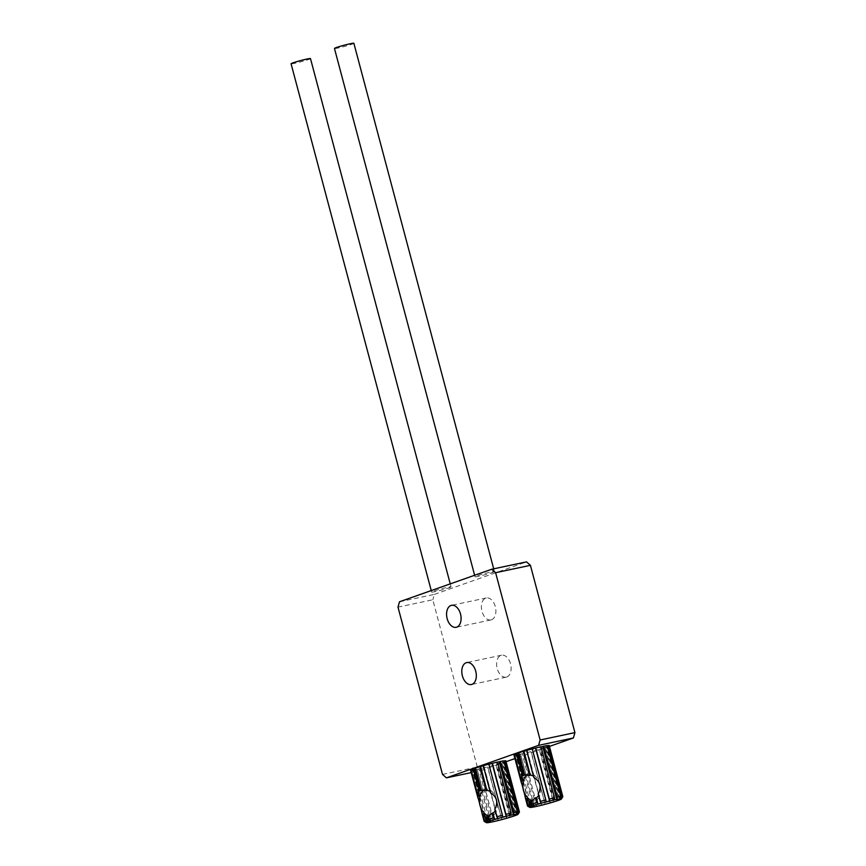 <?xml version="1.0" encoding="UTF-8"?>
<svg xmlns="http://www.w3.org/2000/svg" width="866" height="866" viewBox="0 0 866 866"><rect width="100%" height="100%" fill="white"/><g stroke="black" fill="none" stroke-linecap="round" stroke-linejoin="round"><path stroke-width="0.65" stroke-dasharray="4.33 3.25" d="M442.504 774.41L477.318 767.038L481.193 770.491L471.18 772.613M549.455 746.416L514.902 758.594M506.069 761.712L481.193 770.491M475.477 768.283L476.755 767.839L475.434 768.11M483.26 765.836L483.867 765.663L483.228 765.717M497.593 762.048L496.564 762.416L497.636 762.188M503.806 760.868L502.258 761.322L503.871 761.106M505.841 760.868A18.262 1.169 -14.9 0 1 505.831 760.943L504.174 761.366L505.343 761.301A18.262 1.169 -14.9 0 1 503.135 762.253L500.97 763.011A18.262 1.169 -14.9 0 1 496.435 764.451L493.165 765.403A18.262 1.169 -14.9 0 1 487.526 766.951L484.029 767.839A18.262 1.169 -14.9 0 1 478.801 769.073L476.019 769.668A18.262 1.169 -14.9 0 1 472.587 770.264L471.266 770.394A18.262 1.169 -14.9 0 1 470.552 770.264M471.115 770.047L472.706 769.398L471.05 769.82M541.023 746.893L539.951 747.12L540.979 746.752M547.258 745.81L545.634 746.016L547.193 745.561M549.228 745.572A18.262 1.169 -14.9 0 1 549.217 745.637L547.074 746.427L548.73 746.005A18.262 1.169 -14.9 0 1 546.522 746.947L544.346 747.715A18.262 1.169 -14.9 0 1 539.821 749.144L536.552 750.108A18.262 1.169 -14.9 0 1 530.912 751.645L527.416 752.543A18.262 1.169 -14.9 0 1 522.187 753.777L519.394 754.362A18.262 1.169 -14.9 0 1 515.974 754.957L514.642 755.087A18.262 1.169 -14.9 0 1 513.939 754.957M514.436 754.524L516.093 754.102L514.491 754.751M518.81 752.814L520.141 752.532L518.864 752.987M526.615 750.421L527.242 750.357L526.647 750.541M477.318 767.038L432.805 599.748L397.992 607.12M399.54 601.762L434.342 594.39L432.805 599.748M434.342 594.39L526.528 561.882M506.751 677.006A11.226 7.036 -102 0 0 510.648 664.276A11.226 7.036 -102 0 0 501.544 655.205A11.226 7.036 -102 0 0 496.987 667.643A11.226 7.036 -102 0 0 506.188 677.169A11.226 7.036 -102 0 0 506.751 677.006M491.52 619.775A11.226 7.036 -102 0 0 495.417 607.044A11.226 7.036 -102 0 0 486.313 597.973A11.226 7.036 -102 0 0 481.756 610.411A11.226 7.036 -102 0 0 490.957 619.937A11.226 7.036 -102 0 0 491.52 619.775M448.999 587.852A10.046 0.639 165.1 0 0 451.045 586.888A10.046 0.639 165.1 0 0 441.173 588.848A10.046 0.639 165.1 0 0 431.636 592.052A10.046 0.639 165.1 0 0 438.272 590.915A10.046 0.639 165.1 0 0 448.999 587.852M492.386 572.545A10.046 0.639 165.1 0 0 494.432 571.582A10.046 0.639 165.1 0 0 484.559 573.552A10.046 0.639 165.1 0 0 475.023 576.756A10.046 0.639 165.1 0 0 481.648 575.609A10.046 0.639 165.1 0 0 492.386 572.545M483.574 790.236A13.694 8.584 78 0 1 485.003 789.489A13.694 8.584 78 0 1 485.685 789.305A13.694 8.584 78 0 1 496.792 800.379A13.694 8.584 78 0 1 492.04 815.902A13.694 8.584 78 0 1 491.358 816.097A13.694 8.584 78 0 1 488.889 816.053M484.96 813.791A13.694 8.584 78 0 1 480.771 793.992M479.006 793.061L472.706 769.398M486.735 822.126L485.155 816.173M478.497 793.364L472.219 769.766M486.043 821.726L484.57 816.151M471.266 770.394L484.852 821.455L487.536 822.7L488.175 822.538L474.146 769.809M486.844 822.668L472.814 769.939M488.175 822.538L486.172 821.325L472.587 770.264M476.019 769.668L489.604 820.73L491.076 822.029L492.494 821.834L493.858 821.444L479.829 768.716M491.076 822.029L477.047 769.3M493.858 821.444L492.386 820.145L478.801 769.073M484.029 767.839L497.614 818.911L498.296 820.394L500.061 820.048L501.793 819.507L487.753 766.778M498.296 820.394L484.256 767.666M501.793 819.507L487.526 766.951M493.165 765.403L506.751 816.476L506.567 818.197L508.223 817.818L509.836 817.244L495.807 764.505M506.567 818.197L492.538 765.468M509.836 817.244L510.02 815.512L496.435 764.451M500.97 763.011L514.556 814.083L513.679 816.021L515.844 815.263L501.815 762.535M513.679 816.021L499.639 763.292M515.844 815.263L516.721 813.315L503.135 762.253M505.343 761.301L518.94 812.373L517.716 814.462L518.204 814.094L504.174 761.366M517.716 814.462L503.687 761.734M519.427 812.005L505.831 760.943M517.186 812.33L503.579 761.192M516.288 814.051L502.258 761.322M510.594 815.144L496.564 762.416M502.67 817.082L488.64 764.353M490.405 792.661L490.784 791.654L483.867 765.663M497.896 818.392L495.688 810.111L494.811 809.223M490.784 791.654L490.037 791.286M495.233 810.825L495.688 810.111M516.721 813.315A18.262 1.169 165.1 0 0 518.94 812.373M510.02 815.512A18.262 1.169 165.1 0 0 514.556 814.083M501.111 818.013A18.262 1.169 165.1 0 0 506.751 816.476M492.386 820.145A18.262 1.169 165.1 0 0 497.614 818.911M486.172 821.325A18.262 1.169 165.1 0 0 489.604 820.73M480.706 807.545L479.58 803.356M481.323 790.247L482.643 789.965A13.694 8.584 -102 0 0 482.2 790.041A13.694 8.584 -102 0 0 481.561 790.214M488.359 816.703A13.694 8.584 -102 0 0 489.604 816.14L488.283 816.422M482.643 789.965L476.755 767.839M490.784 820.567L489.604 816.14M526.961 774.94A13.694 8.584 78 0 1 528.39 774.193A13.694 8.584 78 0 1 529.072 773.998A13.694 8.584 78 0 1 540.178 785.072A13.694 8.584 78 0 1 535.415 800.606A13.694 8.584 78 0 1 534.744 800.801A13.694 8.584 78 0 1 532.265 800.758M528.347 798.495A13.694 8.584 78 0 1 524.146 778.696M524.948 774.918A13.694 8.584 78 0 1 525.586 774.734A13.694 8.584 78 0 1 526.03 774.659L524.699 774.94M533.424 775.99L534.16 776.358L533.781 777.354M538.197 793.927L539.074 794.804L538.62 795.518M531.67 801.126L532.991 800.844A13.694 8.584 78 0 1 531.746 801.407M524.092 792.238L522.967 788.06M534.16 776.358L527.242 750.357M541.282 803.096L539.074 794.804M526.03 774.659L520.141 752.532M534.17 805.261L532.991 800.844M514.642 755.087L528.238 806.159L530.923 807.404L531.562 807.242L517.532 754.503M527.578 806.094A18.262 1.169 165.1 0 0 528.238 806.159M522.393 777.765L516.093 754.102M530.122 806.831L528.541 800.866M521.884 778.058L515.606 754.47M529.429 806.419L527.946 800.855M546.056 801.786L532.027 749.058M553.98 799.848L539.951 747.12M560.573 797.034L546.966 745.897M559.663 798.755L545.634 746.016M548.73 746.005L562.315 797.077L561.103 799.166L561.59 798.798L547.561 746.059M561.103 799.166L547.074 746.427M562.803 796.709L549.217 745.637M544.346 747.715L557.942 798.788L557.055 800.725L559.23 799.957L545.201 747.228M557.055 800.725L543.025 747.997M559.23 799.957L560.107 798.019L546.522 746.947M536.552 750.108L550.137 801.169L549.953 802.901L551.61 802.522L553.222 801.938L539.193 749.209M549.953 802.901L535.913 750.173M553.222 801.938L553.406 800.216L539.821 749.144M527.416 752.543L541.001 803.605L541.672 805.099L543.447 804.752L545.169 804.2L531.139 751.472M541.672 805.099L527.643 752.37M545.169 804.2L530.912 751.645M519.394 754.362L532.991 805.434L534.463 806.733L535.881 806.538L537.245 806.138L523.216 753.409M534.463 806.733L520.434 754.005M537.245 806.138L535.773 804.839L522.187 753.777M530.23 807.372L516.201 754.632M531.562 807.242L529.559 806.029L515.974 754.957M529.559 806.029A18.262 1.169 165.1 0 0 532.991 805.434M535.773 804.839A18.262 1.169 165.1 0 0 541.001 803.605M544.498 802.717A18.262 1.169 165.1 0 0 550.137 801.169M553.406 800.216A18.262 1.169 165.1 0 0 557.942 798.788M560.107 798.019A18.262 1.169 165.1 0 0 562.315 797.077M484.191 821.39A18.262 1.169 165.1 0 0 484.852 821.455M310.483 58.596A10.046 0.639 -14.9 0 1 308.437 59.559A10.046 0.639 -14.9 0 1 297.698 62.623A10.046 0.639 -14.9 0 1 291.073 63.759M353.869 43.3A10.046 0.639 -14.9 0 1 351.812 44.263A10.046 0.639 -14.9 0 1 341.085 47.327A10.046 0.639 -14.9 0 1 334.46 48.464M487.872 816.833L491.358 816.097M482.2 790.041L485.685 789.305M531.259 801.537L534.744 800.801M525.586 774.734L529.072 773.998M451.045 586.888L450.244 583.879M431.636 592.052L431.246 590.58M494.432 571.582L493.696 568.832M475.023 576.756L474.633 575.273M501.544 655.205L466.731 662.566M506.188 677.169L471.385 684.53M486.313 597.973L451.511 605.334M490.957 619.937L456.155 627.298"/><path stroke-width="1.3" d="M471.18 772.613L446.391 777.852L442.504 774.41L397.992 607.12L399.54 601.762L491.726 569.243L495.612 572.697L530.414 565.325L526.528 561.882L491.726 569.243M446.391 777.852L538.587 745.345L573.389 737.973L549.455 746.416M514.902 758.594L506.069 761.712M478.497 793.364L479.136 795.757L479.006 793.061L477.48 793.992L471.05 769.82A18.262 1.169 -14.9 0 1 473.258 768.878L475.477 768.283M490.037 791.286L486.887 790.279L486.389 790.853L481.323 790.247L475.434 768.11A18.262 1.169 -14.9 0 1 479.959 766.681L483.26 765.836M496.824 816.79L494.811 809.223C498.372 802.306 496.9 796.774 490.405 792.661L483.228 765.717A18.262 1.169 -14.9 0 1 488.868 764.18L502.453 815.252A18.262 1.169 165.1 0 0 496.824 816.79L497.896 818.392L494.627 819.344L493.035 813.39L495.233 810.825M488.9 764.288L492.364 763.292A18.262 1.169 -14.9 0 1 497.593 762.048L511.189 813.12A18.262 1.169 165.1 0 0 505.95 814.354L506.166 816.194L504.445 816.735L502.67 817.082L502.453 815.252M497.636 762.188L500.386 761.463A18.262 1.169 -14.9 0 1 503.806 760.868L517.392 811.929A18.262 1.169 165.1 0 0 513.971 812.535L513.386 814.56L512.012 814.949L510.594 815.144L511.189 813.12M503.871 761.106L505.138 760.738A18.262 1.169 -14.9 0 1 505.841 760.868L519.427 811.94A18.262 1.169 165.1 0 0 518.723 811.81L516.97 814.083L516.288 814.051L517.392 811.929M479.58 803.356L470.552 770.264A18.262 1.169 -14.9 0 1 470.563 770.188L471.115 770.047M540.2 801.494L538.197 793.927C541.759 786.999 540.287 781.478 533.781 777.354L526.615 750.421A18.262 1.169 -14.9 0 1 532.254 748.884L545.84 799.946A18.262 1.169 165.1 0 0 540.2 801.494L541.282 803.096L538.003 804.049L536.422 798.095L535.653 797.651L531.67 801.126L532.406 803.886L534.17 805.261L531.995 806.029L530.826 801.602L526.745 800.79L528.541 800.866L527.437 798.917L525.521 798.398L524.092 792.238M556.762 799.253L542.733 746.524L543.761 746.167L557.358 797.229L556.762 799.253L553.98 799.848L554.565 797.824L540.979 746.752A18.262 1.169 -14.9 0 0 535.751 747.986L532.287 748.993M542.733 746.524L541.023 746.893M543.761 746.167A18.262 1.169 -14.9 0 1 547.193 745.561L560.778 796.633A18.262 1.169 165.1 0 0 557.358 797.229M548.514 745.442L562.11 796.503L560.356 798.788A16.432 1.05 -14.9 0 1 561.504 798.939A16.432 1.05 -14.9 0 1 561.374 799.08L562.803 796.709A18.262 1.169 165.1 0 0 562.813 796.633L549.228 745.572A18.262 1.169 -14.9 0 0 548.514 745.442L547.258 745.81M522.967 788.06L513.939 754.957A18.262 1.169 -14.9 0 1 513.949 754.892L514.491 754.751M521.386 782.951L521.115 781.825L522.523 780.461L522.393 777.765L520.867 778.696L514.436 754.524A18.262 1.169 -14.9 0 1 516.645 753.582L518.864 752.987M533.424 775.99L530.273 774.983L529.775 775.546L524.699 774.94L518.81 752.814A18.262 1.169 -14.9 0 1 523.345 751.374L526.647 750.541M530.414 565.325L574.927 732.614L540.124 739.986L538.587 745.345M573.389 737.973L574.927 732.614M488.889 816.053A13.694 8.584 78 0 1 484.96 813.791A17.872 17.872 0 0 1 480.771 793.992A13.694 8.584 78 0 1 483.574 790.236M484.57 816.151L484.051 814.213L485.155 816.173L483.358 816.086L484.635 820.892L486.735 822.126L486.259 822.494L486.043 821.726M479.136 795.757L477.729 797.121L470.563 770.188M486.259 822.494L484.148 821.26L482.135 813.694L484.051 814.213M494.627 819.344L493.555 817.742A18.262 1.169 165.1 0 0 489.019 819.182L490.784 820.567L489.723 821.044A16.432 1.05 -14.9 0 1 496.283 818.965A16.432 1.05 -14.9 0 1 504.445 816.735A16.432 1.05 -14.9 0 1 512.012 814.949A16.432 1.05 -14.9 0 1 516.97 814.083A16.432 1.05 -14.9 0 1 518.117 814.246A16.432 1.05 -14.9 0 1 517.987 814.376L519.427 812.005A18.262 1.169 165.1 0 0 519.427 811.94M517.608 813.921L517.186 812.33M505.138 760.738L518.723 811.81M513.386 814.56L499.346 761.831M500.386 761.463L513.971 812.535M506.166 816.194L492.137 763.466M492.364 763.292L505.95 814.354M486.887 790.279L480.598 766.616M486.389 790.853L479.959 766.681M493.555 817.742L492.278 812.947L493.035 813.39M517.987 814.376A16.432 1.05 -14.9 0 1 514.783 815.74A16.432 1.05 -14.9 0 1 508.223 817.818A16.432 1.05 -14.9 0 1 500.061 820.048A16.432 1.05 -14.9 0 1 492.494 821.834A16.432 1.05 -14.9 0 1 487.536 822.7A16.432 1.05 -14.9 0 1 486.421 822.678A16.432 1.05 -14.9 0 1 486.519 822.408A16.432 1.05 -14.9 0 1 489.723 821.044L488.619 821.325L486.854 819.95A18.262 1.169 165.1 0 0 484.635 820.892M482.135 813.694L480.706 807.545M478 798.257L477.729 797.121M477.48 793.992L479.147 791.004L473.258 768.878M481.561 790.214A13.694 8.584 -102 0 0 481.528 790.225A13.694 8.584 -102 0 0 480.468 790.734L479.147 791.004M492.278 812.947L488.283 816.422L489.019 819.182M486.854 819.95L486.118 817.19L487.439 816.909A13.694 8.584 -102 0 0 487.872 816.833A13.694 8.584 -102 0 0 488.359 816.703M486.118 817.19L483.358 816.086M480.468 790.734L474.579 768.597M488.619 821.325L487.439 816.909M532.265 800.758A13.694 8.584 78 0 1 528.347 798.495A17.872 17.872 0 0 1 524.146 778.696A13.694 8.584 78 0 1 526.961 774.94M520.867 778.696L522.534 775.709L523.854 775.427A13.694 8.584 78 0 1 524.904 774.929A13.694 8.584 78 0 1 524.948 774.918M538.62 795.518L536.422 798.095M531.746 801.407A13.694 8.584 78 0 1 531.259 801.537A13.694 8.584 78 0 1 530.826 801.602M530.273 774.983L523.973 751.32M529.775 775.546L523.345 751.374M538.003 804.049L535.653 797.651M536.931 802.446A18.262 1.169 165.1 0 0 532.406 803.886M523.854 775.427L517.965 753.301M522.534 775.709L516.645 753.582M531.995 806.029L530.23 804.644L529.494 801.884M526.745 800.79L528.022 805.586L530.122 806.831L527.535 805.954A18.262 1.169 165.1 0 0 527.524 806.029A18.262 1.169 165.1 0 0 527.578 806.094L529.808 807.372A16.432 1.05 -14.9 0 1 529.905 807.112A16.432 1.05 -14.9 0 1 533.11 805.748A16.432 1.05 -14.9 0 1 539.67 803.67A16.432 1.05 -14.9 0 1 547.832 801.44L546.056 801.786L545.84 799.946M530.23 804.644A18.262 1.169 165.1 0 0 528.022 805.586M521.115 781.825L513.949 754.892M527.535 805.954L525.521 798.398M522.523 780.461L521.884 778.058M529.635 807.199L529.429 806.419M527.946 800.855L527.437 798.917M535.751 747.986L549.336 799.058L549.553 800.898L547.832 801.44A16.432 1.05 -14.9 0 1 555.398 799.654A16.432 1.05 -14.9 0 1 560.356 798.788L559.663 798.755L560.778 796.633M549.553 800.898L535.524 748.159M560.995 798.625L560.573 797.034M561.374 799.08A16.432 1.05 -14.9 0 1 558.169 800.444A16.432 1.05 -14.9 0 1 551.61 802.522A16.432 1.05 -14.9 0 1 543.447 804.752A16.432 1.05 -14.9 0 1 535.881 806.538A16.432 1.05 -14.9 0 1 530.923 807.404A16.432 1.05 -14.9 0 1 529.808 807.372M562.813 796.633A18.262 1.169 165.1 0 0 562.11 796.503M554.565 797.824A18.262 1.169 165.1 0 0 549.336 799.058M484.148 821.26A18.262 1.169 165.1 0 0 484.137 821.325A18.262 1.169 165.1 0 0 484.191 821.39L486.421 822.678M431.246 590.58L291.073 63.759A10.046 0.639 -14.9 0 1 300.61 60.566A10.046 0.639 -14.9 0 1 310.483 58.596L450.244 583.879M474.633 575.273L334.46 48.464A10.046 0.639 -14.9 0 1 343.997 45.259A10.046 0.639 -14.9 0 1 353.869 43.3L493.696 568.832M471.938 684.378A11.226 7.036 78 0 1 471.385 684.53A11.226 7.036 78 0 1 462.282 675.458A11.226 7.036 78 0 1 466.179 662.728A11.226 7.036 78 0 1 466.731 662.566A11.226 7.036 78 0 1 475.845 671.648A11.226 7.036 78 0 1 471.938 684.378M456.718 627.146A11.226 7.036 78 0 1 456.155 627.298A11.226 7.036 78 0 1 447.051 618.227A11.226 7.036 78 0 1 450.948 605.496A11.226 7.036 78 0 1 451.511 605.334A11.226 7.036 78 0 1 460.615 614.416A11.226 7.036 78 0 1 456.718 627.146M540.124 739.986L495.612 572.697M525.229 797.402L527.524 806.029M481.842 812.698L484.137 821.325"/></g></svg>

